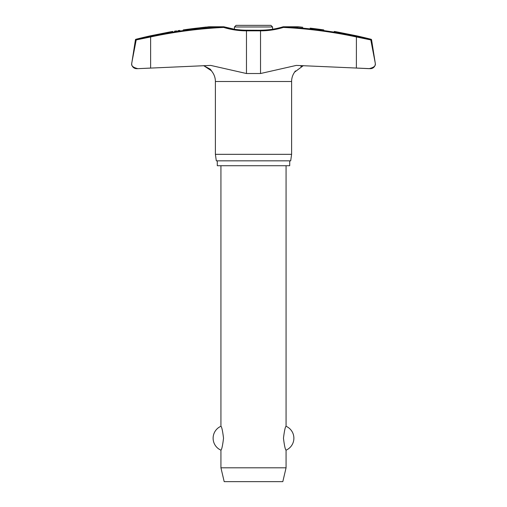 <?xml version="1.0" encoding="UTF-8"?>
<svg xmlns="http://www.w3.org/2000/svg" width="507" height="507" viewBox="0 0 507 507"><rect width="100%" height="100%" fill="white"/><g stroke="black" fill="none" stroke-linecap="round" stroke-linejoin="round"><path stroke-width="0.76" d="M207.636 26.877L223.688 26.776L223.612 27.422L223.91 26.801A0.653 0.653 0 0 0 223.726 26.77A0.653 0.425 90 0 0 223.688 26.776A475.243 467.923 -90 0 0 150.592 36.308L136.681 39.28L136.199 39.939L150.617 36.948L150.592 36.308L135.908 39.28A0.653 0.653 0 0 0 135.426 39.812L136.681 39.28M298.401 26.77L283.274 26.77A0.653 0.653 0 0 0 283.083 26.801L283.388 27.422L283.312 26.776L298.122 26.865M246.63 30.255L246.472 30.838A80.524 79.288 -90 0 1 223.612 27.422A474.596 467.289 90 0 0 150.617 36.948L150.617 68.065L137.891 68.66L210.703 65.409L246.472 73.521L260.528 73.521L296.297 65.409L370.427 68.667A4.886 4.886 0 0 0 375.313 63.781L375.243 64.522M131.7 64.085L131.687 63.781A4.886 4.886 0 0 0 136.573 68.667L137.891 68.66C133.297 67.558 131.231 65.929 131.687 63.781L131.693 63.66M136.199 39.939L131.763 63.02A4.886 4.886 0 0 0 131.687 63.781L135.426 39.812M375.307 63.66L375.313 63.781A4.886 4.886 0 0 0 375.25 63.02L370.782 39.812L370.319 39.28L370.782 39.812L375.237 63.02L371.574 39.812A0.653 0.653 0 0 0 371.092 39.28A476.891 476.891 0 0 0 355.857 35.667L336.965 31.916A476.891 476.891 0 0 0 334.24 31.44M289.712 160.839L289.712 165.726L217.288 165.726L217.288 160.839M303.313 65.65L294.668 72.057A16.091 16.091 0 0 0 291.607 81.5L291.607 154.324L215.393 154.324L215.393 81.5A16.091 16.091 0 0 0 212.332 72.057L212.287 71.975M291.607 154.324L290.688 160.839L216.312 160.839L215.393 154.324M299.364 26.877L300.448 27.004M302.787 27.277L298.452 26.776M260.37 30.255L246.579 30.192C238.867 30.186 231.312 29.051 223.917 26.801L223.923 26.801M283.077 26.801L283.09 26.801C275.688 29.051 268.133 30.186 260.421 30.192L260.528 30.838A80.524 79.288 90 0 0 283.388 27.422A474.596 467.289 -90 0 1 356.383 36.948L370.801 39.939M172.76 31.44A476.891 476.891 0 0 0 170.035 31.916L151.143 35.667A476.891 476.891 0 0 0 135.908 39.28M174.554 31.181L176.601 30.876M177.894 30.693L179.846 30.407M200.335 27.727L206.387 27.023M375.237 63.02L375.313 63.781C375.769 65.929 373.703 67.558 369.109 68.66L356.383 68.065L356.408 36.308A475.243 467.923 90 0 0 283.312 26.776A0.653 0.425 90 0 0 283.274 26.77M301.316 66.189L300.841 66.373M295.353 70.923L294.713 71.975M211.647 70.923L203.687 65.65L210.323 69.244L212.332 72.057M208.878 26.865L196.843 28.132A476.441 472.581 -90 0 0 183.223 29.913C169.661 31.89 169.661 31.89 183.223 29.913M223.917 26.801L234.449 29.235L234.449 26.979L236.078 25.35L270.922 25.35L272.551 26.979L272.551 29.235M220.932 165.726L220.932 426.279C221.749 426.799 222.617 430.779 223.536 438.219C222.617 445.659 221.749 449.639 220.932 450.159L220.932 467.809L224.189 481.65L282.811 481.65L286.068 467.809L286.068 450.159C285.251 449.639 284.383 445.659 283.464 438.219C284.383 430.779 285.251 426.799 286.068 426.279L286.068 165.726M220.932 467.809L286.068 467.809M323.777 29.913C337.339 31.89 337.339 31.89 323.777 29.913A476.441 472.581 90 0 0 310.157 28.132M371.092 39.28L356.408 36.308M370.782 39.812L371.574 39.812M291.607 81.5L215.393 81.5M234.449 26.979L272.551 26.979M246.472 73.521L246.472 30.838L260.528 30.838L260.528 73.521M286.068 450.159A13.03 13.03 0 0 0 286.068 426.279M220.932 426.279A13.03 13.03 0 0 0 220.932 450.159M208.599 26.77L223.726 26.77L208.599 26.77"/></g></svg>
